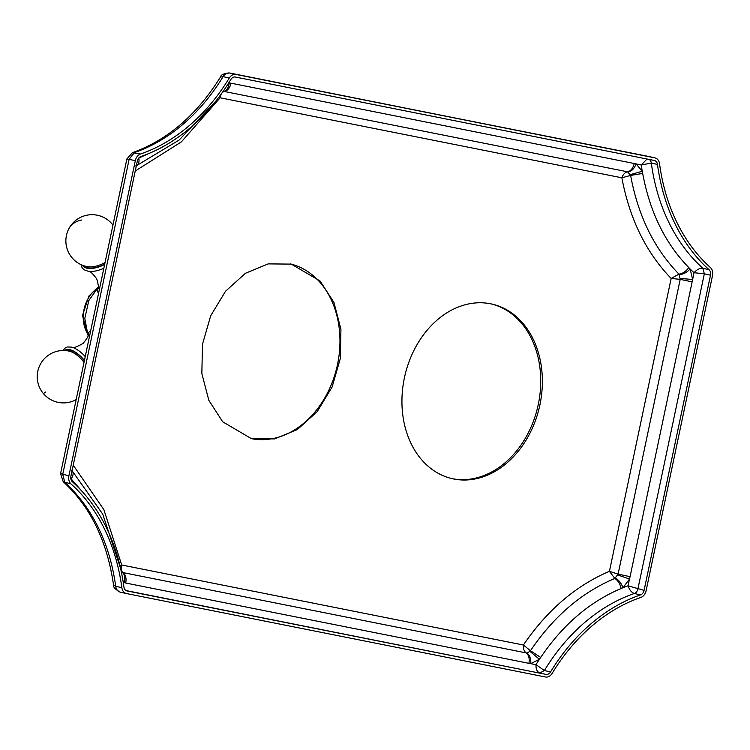 <?xml version="1.0" encoding="UTF-8"?>
<svg xmlns="http://www.w3.org/2000/svg" width="750" height="750" viewBox="0 0 750 750"><rect width="100%" height="100%" fill="white"/><g stroke="black" fill="none" stroke-linecap="round" stroke-linejoin="round"><path stroke-width="1.12" d="M451.444 478.5A89.531 69.075 102.8 0 0 486.797 474.366A89.531 69.075 102.8 0 0 540.703 383.897A89.531 69.075 102.8 0 0 491.222 303.919M488.438 474.741A89.531 69.075 102.8 0 0 542.353 383.728A89.531 69.075 102.8 0 0 492.047 304.097A89.531 69.075 102.8 0 0 455.869 308.044A89.531 69.075 102.8 0 0 401.953 399.056A89.531 69.075 102.8 0 0 452.269 478.688A89.531 69.075 102.8 0 0 488.438 474.741M121.059 570.825L122.972 572.597C121.125 571.059 120.703 568.528 121.697 565.003L523.397 645.009C547.116 610.228 575.794 585.656 609.431 571.312L614.831 578.456L618.084 574.134L609.431 571.312L671.147 278.447C646.022 252.403 629.587 218.85 621.863 177.797L630.619 175.416L627.544 171.797C625.022 172.341 623.128 174.338 621.863 177.797L220.153 97.791C220.659 94.181 222.066 92.081 224.353 91.491L222.947 91.575M630.431 174.637L642.244 171.263L642.694 173.447L630.619 175.416C638.062 215.794 654.188 248.7 678.966 274.134L671.147 278.447L680.203 279.356L678.966 274.134C682.669 273.656 685.941 271.462 688.791 267.562L690.112 268.997C686.859 272.438 683.297 274.331 679.434 274.688M123.225 582.253L125.747 583.041C126.534 578.156 125.616 574.678 122.972 572.597L526.153 652.894C528.797 654.975 529.725 658.453 528.928 663.337L535.997 664.659C535.828 669.141 537.103 671.916 539.812 672.984L544.378 670.538L535.997 664.659A195.647 150.947 -77.2 0 1 539.409 659.269L540.703 657.431L530.447 650.747L523.397 645.009C523.162 648.684 524.081 651.319 526.153 652.894L526.847 652.969M73.228 465.206L103.856 509.625L121.697 565.003L120.141 566.166M529.969 651.394L526.856 652.969C529.688 655.097 531.009 658.65 530.794 663.628L539.409 659.269L529.969 651.394L530.447 650.747C553.631 616.462 581.766 592.369 614.831 578.456C618.009 580.481 620.119 583.828 621.15 588.516L622.95 587.709L629.503 579.038L630.075 576.656L694.059 272.719C696.928 269.475 699.862 267.994 702.872 268.284A188.353 145.312 -77.2 0 1 651.319 163.05L641.287 165A195.647 150.947 -77.2 0 0 642.244 171.263L636.094 163.969C634.275 168.609 631.65 171.291 628.209 171.994M646.997 159.009L641.287 165L634.266 163.519C633.019 168.291 630.778 171.056 627.544 171.797L224.353 91.491C227.587 90.75 229.828 87.994 231.075 83.213L229.209 82.931C228.609 87.816 226.762 90.647 223.688 91.425M617.859 574.997L629.503 579.038L628.078 585.788A195.647 150.947 -77.2 0 0 622.95 587.709C621.347 583.284 618.862 580.097 615.487 578.128M630.075 576.656L618.084 574.134L680.203 279.356L692.194 281.878M123.253 582.459L123.919 582.591C125.334 577.856 124.809 574.453 122.325 572.4M138.722 158.091L138.853 158.044C139.434 162.619 138.384 165.253 135.675 165.938M137.475 160.463L136.331 165.759M657.488 164.456A188.353 145.312 -77.2 0 0 709.05 269.691A5.634 4.35 102.8 0 1 710.494 275.212L644.081 590.372L628.078 585.788C629.4 589.894 631.491 592.453 634.341 593.494L640.519 594.9A188.353 145.312 102.8 0 0 550.547 671.944A5.634 4.35 -77.2 0 1 545.991 674.391L127.106 590.972A5.634 4.35 -77.2 0 1 127.022 590.953A5.634 4.35 -77.2 0 1 123.909 586.978A188.353 145.312 -77.2 0 0 72.356 481.734A5.634 4.35 -77.2 0 1 70.912 476.212L137.325 161.062A5.634 4.35 -77.2 0 1 140.887 156.534A188.353 145.312 102.8 0 0 230.859 79.481A5.634 4.35 -77.2 0 1 235.416 77.034L654.291 160.463A5.634 4.35 -77.2 0 1 654.384 160.481A5.634 4.35 -77.2 0 1 657.488 164.456L651.319 163.05A5.634 4.35 102.8 0 0 649.134 159.431M680.344 278.475L692.634 279.469L690.112 268.997A195.647 150.947 -77.2 0 0 694.059 272.719L704.325 273.806L702.872 268.284L709.05 269.691M70.809 478.566L71.222 478.988C73.612 474.984 73.725 472.078 71.55 470.25M648.45 156.412L654.834 157.866A8.287 6.394 -77.2 0 1 654.975 157.894A8.287 6.394 -77.2 0 1 659.541 163.734A185.7 143.269 -77.2 0 0 710.372 267.488A8.287 6.394 -77.2 0 1 712.5 275.616L646.087 590.775A8.287 6.394 -77.2 0 1 640.847 597.422A185.7 143.269 -77.2 0 0 552.141 673.387A8.287 6.394 -77.2 0 1 545.438 676.987L126.562 593.569A8.287 6.394 -77.2 0 1 126.431 593.541A8.287 6.394 -77.2 0 1 121.856 587.691L115.688 586.284C116.241 589.538 117.806 591.497 120.394 592.163L126.3 593.503M654.834 157.866L235.959 74.438A8.287 6.394 -77.2 0 0 229.256 78.037A185.7 143.269 -77.2 0 1 140.559 154.003A8.287 6.394 -77.2 0 0 135.319 160.659L126.891 158.934L132.431 152.662L140.559 154.003M121.856 587.691A185.7 143.269 -77.2 0 0 71.025 483.938A8.287 6.394 -77.2 0 1 68.897 475.819L135.319 160.659M644.081 590.372A5.634 4.35 -77.2 0 1 640.519 594.9M70.894 476.278L72.056 470.756M132.431 152.662C167.466 140.156 196.809 114.956 220.472 77.053L223.088 76.631L229.256 78.037M220.472 77.053C220.969 74.709 224.044 73.369 229.678 73.012L229.791 73.031C227.147 72.656 224.906 73.856 223.088 76.631A185.7 143.269 102.8 0 1 134.381 152.597L129.141 159.253L62.728 474.413L64.856 482.531A185.7 143.269 -77.2 0 1 115.688 586.284L113.494 584.728C112.903 586.866 115.153 589.331 120.263 592.134L120.394 592.163M113.494 584.728C107.081 540.881 90.319 506.55 63.225 481.725L71.025 483.938M63.225 481.725L60.572 473.616L68.897 475.819M135.225 171.028L181.35 141.891L220.153 97.791L219.366 96.516M320.081 281.006L333.947 302.456L340.941 329.288L340.312 358.547L332.109 387.019L317.241 411.581L297.347 429.544L274.603 438.928L251.503 438.703L222.713 421.819L208.847 400.359L201.844 373.538L202.481 344.278L210.684 315.797L225.544 291.234L245.447 273.272L268.191 263.888L291.291 264.113L320.081 281.006M290.475 263.934A89.531 69.075 -77.2 0 1 318.431 280.631A89.531 69.075 -77.2 0 1 330.684 386.137A89.531 69.075 -77.2 0 1 250.697 438.516M90.666 330.825A17.241 7.594 -130.7 0 0 88.359 334.153C89.184 334.978 87.422 338.053 83.091 343.397C76.5 347.166 72.694 348.412 71.662 347.147A20.184 8.888 -130.7 0 1 85.237 356.606M81.366 264.797L81.975 267.478L83.766 269.606L88.359 271.341C89.653 270.656 92.447 273.169 96.741 278.897C98.531 285.178 98.906 288.562 97.866 289.031A17.241 7.922 -26 0 0 98.587 293.259M642.694 173.447C649.8 211.941 665.166 243.319 688.791 267.562M634.266 163.519L231.075 83.213M621.15 588.516C589.622 601.781 562.809 624.75 540.703 657.431M550.547 671.944L544.378 670.538A188.353 145.312 -77.2 0 1 634.341 593.494A5.634 4.35 102.8 0 0 637.903 588.966L704.325 273.806L710.494 275.212M82.753 492.141L71.222 478.988M528.928 663.337L125.747 583.041M545.991 674.391L126.094 590.588M138.853 158.044L148.575 153.628M648.928 156.516L235.959 74.438M87 332.662A29.841 23.025 -77.2 0 1 89.756 295.922A29.841 23.025 -77.2 0 1 97.078 288.422M88.359 271.341A20.184 9.272 -26 0 0 103.847 268.275M84.431 360.413A19.069 8.391 -130.7 0 0 83.981 359.859A19.069 8.391 -130.7 0 0 64.65 350.541M82.8 265.387A19.069 8.756 -26 0 0 104.644 264.478M84.356 360.778A18.403 8.1 -130.7 0 0 83.747 360.028A18.403 8.1 -130.7 0 0 65.644 350.597M83.794 265.744A18.403 8.456 -26 0 0 104.728 264.084M84.019 362.353A17.953 7.903 -130.7 0 0 82.8 360.825A17.953 7.903 -130.7 0 0 69.581 351.234A26.194 26.194 0 0 0 43.341 393.506A26.194 0.75 -39.9 0 0 45.609 392.034M112.95 225.075A26.194 26.194 0 0 0 68.728 229.003A26.194 26.194 0 0 0 88.003 266.766A17.953 8.241 -26 0 0 105.066 262.509M68.728 229.003A26.194 19.875 27 0 1 81.872 219.975M215.456 101.578L179.138 140.053L136.153 165.881M229.678 73.012L654.975 157.894M60.572 473.616L126.891 158.934M126.431 593.541L120.263 592.134M120.497 568.031L102.731 514.134L72.075 470.691M88.069 335.597L84.797 318.469L88.791 300.609L98.231 287.269M87.534 334.2L82.528 315.469L88.903 296.025L98.222 287.269M63.234 350.512L64.837 348.178L67.303 346.959L71.662 347.147M43.341 393.506A26.194 26.194 0 0 0 76.172 399.609"/></g></svg>
